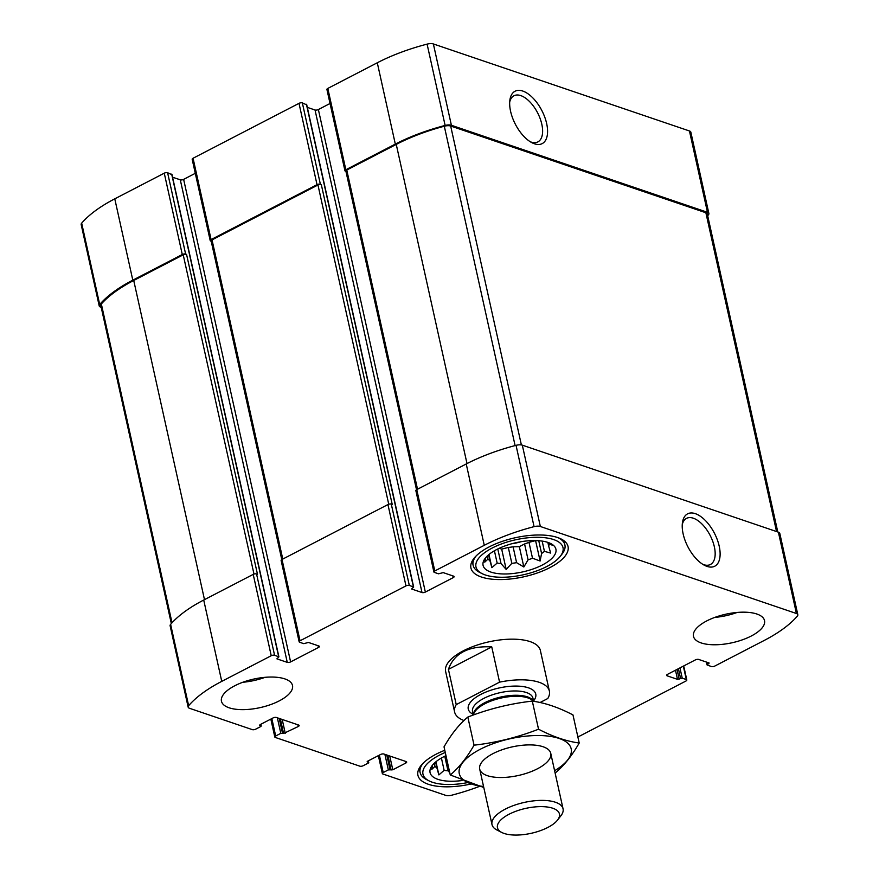 <?xml version="1.0" encoding="UTF-8"?>
<svg xmlns="http://www.w3.org/2000/svg" width="879" height="879" viewBox="0 0 879 879"><rect width="100%" height="100%" fill="white"/><g stroke="black" fill="none" stroke-linecap="round" stroke-linejoin="round"><path stroke-width="1.32" d="M488.603 554.792L489.9 560.604A32.138 12.921 -12.5 0 1 487.977 559.121L487.274 555.989M489.9 560.604L491.888 567.647L497.151 563.065A32.138 12.921 -12.5 0 0 501.008 563.549L497.778 548.979M497.151 563.065L494.416 550.77M513.083 546.804A32.138 12.921 -12.5 0 1 508.315 547.452L511.831 563.329A32.138 12.921 -12.5 0 0 516.599 562.67L513.083 546.804L519.335 546.672L524.576 543.958A32.138 12.921 -12.5 0 0 528.982 542.343L535.707 540.574M516.599 562.67L523.84 566.988L528.092 559.824A32.138 12.921 -12.5 0 0 532.498 558.209L528.982 542.343M528.092 559.824L524.576 543.958M532.498 558.209L540.113 561.011L541.585 553.506A32.138 12.921 -12.5 0 0 544.431 551.364L542.156 541.09M541.585 553.506L538.75 540.728M544.431 551.364L550.661 553.089L548.672 546.046A32.138 12.921 -12.5 0 0 549.21 543.958L548.946 542.782M548.672 546.046L547.859 542.398M435.599 762.049L436.885 767.872A32.138 12.921 -12.5 0 1 434.962 766.378L434.27 763.247M436.885 767.872L438.874 774.904L444.137 770.334A32.138 12.921 -12.5 0 0 448.004 770.806L444.763 756.237M444.137 770.334L441.412 758.028M707.672 215.729A114.017 45.829 167.5 0 0 708.386 214.915A6.669 2.681 167.5 0 0 708.881 213.509A6.669 2.681 167.5 0 0 707.474 212.3L451.399 125.279A6.669 2.681 167.5 0 0 445.126 125.444A114.017 45.829 167.5 0 0 395.319 144.101L345.843 169.746A2.428 0.978 167.5 0 0 344.953 170.768A2.428 0.978 167.5 0 0 345.458 171.207L345.941 171.372M708.881 213.509L690.85 132.18A6.669 2.681 167.5 0 0 689.444 130.971L433.369 43.95A6.669 2.681 167.5 0 0 427.095 44.126A114.017 45.829 167.5 0 0 377.289 62.772L327.812 88.416A2.428 0.978 167.5 0 0 326.922 89.449L344.953 170.768M522.774 91.053A29.501 14.91 62.6 0 0 509.864 100.217A29.501 14.91 62.6 0 0 531.872 142.673A29.501 14.91 62.6 0 0 547.024 125.4A29.501 14.91 62.6 0 0 522.774 91.053M306.54 104.799L302.343 102.887L320.374 184.216A2.428 0.978 167.5 0 0 317.033 184.678L211.092 239.582A2.428 0.978 167.5 0 0 210.213 240.615A2.428 0.978 167.5 0 0 210.718 241.055L211.202 241.209M302.343 102.887A2.428 0.978 167.5 0 0 299.003 103.348L193.061 158.253A2.428 0.978 167.5 0 0 192.182 159.286L210.213 240.615M171.801 174.635L167.603 172.723L185.634 254.053A2.428 0.978 167.5 0 0 182.283 254.514L132.806 280.159A114.017 45.829 167.5 0 0 99.701 304.486A6.669 2.681 167.5 0 0 99.206 305.892A6.669 2.681 167.5 0 0 100.602 307.101L101.217 307.309M167.603 172.723A2.428 0.978 167.5 0 0 164.263 173.185L114.775 198.83A114.017 45.829 167.5 0 0 81.67 223.156A6.669 2.681 167.5 0 0 81.176 224.563L99.206 305.892M280.335 718.824L283.587 733.482L280.808 733.339L275.687 735.987A2.428 0.978 167.5 0 0 274.808 737.009A2.428 0.978 167.5 0 0 275.314 737.448L359.863 766.18A2.428 0.978 167.5 0 0 363.203 765.719L368.312 763.071L368.751 762.554L367.136 761.741L367.576 761.225L380.585 754.49A2.428 0.978 167.5 0 1 383.925 754.028L406.175 761.588A2.428 0.978 167.5 0 1 406.691 762.027A2.428 0.978 167.5 0 1 405.801 763.049L392.792 769.795L388.342 769.883L383.222 772.531A2.428 0.978 167.5 0 0 382.343 773.553A2.428 0.978 167.5 0 0 382.848 773.992L445.631 795.33A6.669 2.681 167.5 0 0 451.905 795.154A114.017 45.829 167.5 0 0 479.308 786.452M577.767 736.503A2.428 0.978 167.5 0 0 579.997 735.932L685.939 681.027A2.428 0.978 167.5 0 0 686.818 679.994A2.428 0.978 167.5 0 0 686.312 679.555L682.236 678.17L677.5 679.346L667.117 675.819A2.428 0.978 167.5 0 1 666.601 675.38A2.428 0.978 167.5 0 1 667.491 674.358L695.366 659.909A2.428 0.978 167.5 0 1 698.706 659.448L709.089 662.975L707.068 664.942L711.397 666.546A2.428 0.978 167.5 0 0 714.737 666.095L764.225 640.439A114.017 45.829 167.5 0 0 797.33 616.124A6.669 2.681 167.5 0 0 797.824 614.718A6.669 2.681 167.5 0 0 796.429 613.509L540.343 526.488A6.669 2.681 167.5 0 0 534.069 526.653A114.017 45.829 167.5 0 0 484.263 545.31L434.786 570.954A2.428 0.978 167.5 0 0 433.896 571.976A2.428 0.978 167.5 0 0 434.413 572.416L438.489 573.811L443.225 572.625L453.608 576.152A2.428 0.978 167.5 0 1 454.113 576.591A2.428 0.978 167.5 0 1 453.234 577.624L425.348 592.072A2.428 0.978 167.5 0 1 422.008 592.534L411.625 588.996L413.657 587.029L409.317 585.425A2.428 0.978 167.5 0 0 405.977 585.886L300.036 640.791A2.428 0.978 167.5 0 0 299.157 641.824A2.428 0.978 167.5 0 0 299.662 642.263L303.749 643.648L308.485 642.461L318.857 645.988A2.428 0.978 167.5 0 1 319.374 646.428A2.428 0.978 167.5 0 1 318.484 647.46L290.608 661.909A2.428 0.978 167.5 0 1 287.268 662.37L276.885 658.843L278.907 656.866L274.578 655.262A2.428 0.978 167.5 0 0 271.237 655.723L221.75 681.368A114.017 45.829 167.5 0 0 188.644 705.694A6.669 2.681 167.5 0 0 188.15 707.101A6.669 2.681 167.5 0 0 189.556 708.309L252.328 729.636A2.428 0.978 167.5 0 0 255.668 729.174L260.777 726.526L261.228 726.021L259.602 725.197L260.041 724.681L273.05 717.945A2.428 0.978 167.5 0 1 276.391 717.484L298.64 725.043A2.428 0.978 167.5 0 1 299.157 725.483A2.428 0.978 167.5 0 1 298.267 726.515L283.587 733.482M797.824 614.718L779.794 533.388A6.669 2.681 167.5 0 0 778.398 532.18L796.429 613.509M695.322 513.655A29.501 14.91 62.6 0 0 682.423 522.818A29.501 14.91 62.6 0 0 704.42 565.274A29.501 14.91 62.6 0 0 719.571 548.002A29.501 14.91 62.6 0 0 695.322 513.655M433.896 571.976L415.866 490.658A2.428 0.978 167.5 0 1 416.756 489.625L466.233 463.98A114.017 45.829 167.5 0 1 516.039 445.334A6.669 2.681 167.5 0 1 522.313 445.159L778.398 532.18M330.032 103.491L318.374 109.534L425.348 592.072M307.309 107.37L315.034 109.996A2.428 0.978 167.5 0 0 318.374 109.534M299.157 641.824L281.126 560.494A2.428 0.978 167.5 0 1 282.016 559.462L387.947 504.557A2.428 0.978 167.5 0 1 391.287 504.096L392.221 504.414L321.296 184.535A2.428 0.978 167.5 0 0 317.956 184.986L212.026 239.901A2.428 0.978 167.5 0 0 211.136 240.923L281.785 559.593M320.374 184.216L321.296 184.535M195.292 173.328L183.634 179.371L290.608 661.909M172.57 177.206L180.294 179.832A2.428 0.978 167.5 0 0 183.634 179.371M188.15 707.101L170.119 625.771A6.669 2.681 167.5 0 1 170.614 624.365A114.017 45.829 167.5 0 1 203.719 600.038L253.207 574.394A2.428 0.978 167.5 0 1 256.547 573.932L257.47 574.251L186.557 254.372A2.428 0.978 167.5 0 0 183.217 254.833L133.729 280.478A114.017 45.829 167.5 0 0 101.338 303.98A6.669 2.681 167.5 0 0 100.799 305.442L171.328 623.552M185.634 254.053L186.557 254.372M284.851 678.896A36.391 14.624 167.5 0 0 234.726 685.785A36.391 14.624 167.5 0 0 221.453 701.211A36.391 14.624 167.5 0 0 260.14 707.617A36.391 14.624 167.5 0 0 292.498 685.466A36.391 14.624 167.5 0 0 284.851 678.896M756.874 614.025A36.391 14.624 167.5 0 0 706.749 620.915A36.391 14.624 167.5 0 0 693.476 636.352A36.391 14.624 167.5 0 0 732.163 642.747A36.391 14.624 167.5 0 0 764.521 620.596A36.391 14.624 167.5 0 0 756.874 614.025M471.034 784.002A49.729 19.986 -12.5 0 1 428.381 784.288A49.729 19.986 -12.5 0 1 417.932 775.3A49.729 19.986 -12.5 0 1 444.785 750.281M481.395 577.02A49.729 19.986 -12.5 0 1 470.935 568.043A49.729 19.986 -12.5 0 1 515.171 537.761A49.729 19.986 -12.5 0 1 568.043 546.507A49.729 19.986 -12.5 0 1 537.629 572.866A49.729 19.986 -12.5 0 1 481.395 577.02M456.234 704.606L499.569 682.148A48.521 19.503 -12.5 0 1 539.168 682.302A48.521 19.503 -12.5 0 1 549.375 691.07L540.354 650.405A48.521 19.503 167.5 0 0 530.158 641.637A48.521 19.503 167.5 0 0 475.297 645.702A48.521 19.503 167.5 0 0 445.62 671.413L454.63 712.067A48.521 19.503 -12.5 0 1 456.234 704.606L448.422 669.369L491.757 646.911C468.584 645.691 454.135 653.185 448.422 669.369M777.783 531.971L707.287 213.96A6.669 2.681 167.5 0 0 705.881 212.751L450.674 126.027A6.669 2.681 167.5 0 0 444.302 126.224A114.017 45.829 167.5 0 0 396.253 144.409L346.765 170.054A2.428 0.978 167.5 0 0 345.876 171.086L416.525 489.757M702.815 564.351A25.974 13.13 62.6 0 0 710.43 564.494A25.974 13.13 62.6 0 0 712.66 541.101A25.974 13.13 62.6 0 0 693.322 518.203A25.974 13.13 62.6 0 0 686.521 518.368A25.974 13.13 62.6 0 0 682.247 524.664M530.268 141.75A25.974 13.13 62.6 0 0 537.882 141.893A25.974 13.13 62.6 0 0 540.113 118.5A25.974 13.13 62.6 0 0 520.775 95.602A25.974 13.13 62.6 0 0 513.973 95.767A25.974 13.13 62.6 0 0 509.699 102.063M490.921 572.086A37.303 14.987 -12.5 0 1 483.45 561.373A37.303 14.987 -12.5 0 1 516.248 542.64A37.303 14.987 -12.5 0 1 553.902 545.76A37.303 14.987 -12.5 0 1 537.322 567.34A37.303 14.987 -12.5 0 1 490.921 572.086M485.34 574.976A44.576 17.921 -12.5 0 1 482.088 573.624A44.576 17.921 -12.5 0 1 515.61 539.783A44.576 17.921 -12.5 0 1 560.297 556.286A44.576 17.921 -12.5 0 1 526.191 574.108A44.576 17.921 -12.5 0 1 485.34 574.976M485.505 557.912L484.768 562.142L487.977 559.121M501.008 563.549L506.183 569.416L511.831 563.329M549.21 543.958L552.649 545.332L551.583 544.035M520.895 541.739A24.26 9.746 -12.5 0 1 511.655 543.782M499.25 548.276L501.678 549.1L508.315 547.452M482.088 573.624L479.571 572.35A47.005 18.888 -12.5 0 1 473.122 565.285A47.005 18.888 -12.5 0 1 476.176 555.902M558.165 537.728A47.005 18.888 -12.5 0 1 564.9 544.936A47.005 18.888 -12.5 0 1 562.044 554.067L560.297 556.286M462.035 780.541A37.303 14.987 -12.5 0 1 437.907 779.343A37.303 14.987 -12.5 0 1 430.435 768.642A37.303 14.987 -12.5 0 1 445.972 755.654M467.298 782.662A44.576 17.921 -12.5 0 1 432.336 782.233A44.576 17.921 -12.5 0 1 429.084 780.882A44.576 17.921 -12.5 0 1 445.268 752.468M432.49 765.169L431.765 769.4L434.962 766.378M448.004 770.806L449.74 772.63M429.084 780.882L426.568 779.607A47.005 18.888 -12.5 0 1 420.118 772.542A47.005 18.888 -12.5 0 1 423.173 763.17M737.173 612.443A36.391 14.624 -12.5 0 1 714.814 617.399M265.15 677.302A36.391 14.624 -12.5 0 1 242.791 682.269M435.951 761.752L438.874 774.904M535.608 540.695L540.113 561.011M519.335 546.672L523.84 566.988M501.678 549.1L506.183 569.416M488.966 554.484L491.888 567.647M549.375 691.07A48.521 19.503 -12.5 0 1 547.771 698.53L540.08 702.519M463.98 720.527A48.521 19.503 -12.5 0 1 454.63 712.067M499.569 682.148L491.757 646.911M552.759 808.24A31.743 12.756 -12.5 0 1 557.495 820.14A31.743 12.756 -12.5 0 1 531.202 833.303A31.743 12.756 -12.5 0 1 501.821 832.49A31.743 12.756 -12.5 0 1 510.666 813.449A31.743 12.756 -12.5 0 1 552.759 808.24M501.821 832.49L496.998 830.04A36.391 14.624 -12.5 0 1 491.998 824.568A36.391 14.624 -12.5 0 1 514.259 805.285A36.391 14.624 -12.5 0 1 555.407 802.241A36.391 14.624 -12.5 0 1 563.054 808.812A36.391 14.624 -12.5 0 1 560.835 815.877L557.495 820.14M483.549 786.463A57.311 23.041 -12.5 0 1 480.187 749.304A57.311 23.041 -12.5 0 1 557.264 737.866A57.311 23.041 -12.5 0 1 554.605 770.707M492.976 753.644A36.391 14.624 -12.5 0 1 545.76 747.864A36.391 14.624 -12.5 0 1 518.39 775.487A36.391 14.624 -12.5 0 1 481.912 762.016A36.391 14.624 -12.5 0 1 492.976 753.644M555.407 772.828C563.966 765.708 571.899 755.775 579.217 743.03C566.45 741.294 552.891 736.69 538.541 729.207C517.665 737.349 496.174 742.667 474.056 745.183C466.749 757.918 458.816 767.85 450.257 774.97L483.78 787.496M450.257 774.97L444.027 746.853C451.334 734.108 459.267 724.186 467.826 717.066C488.691 708.924 510.183 703.607 532.3 701.101C545.068 702.837 558.626 707.441 572.976 714.924L579.217 743.03M474.056 745.183L467.826 717.066M538.541 729.207L532.3 701.101M689.444 130.971L707.474 212.3M433.369 43.95L451.399 125.279M427.095 44.126L445.126 125.444M377.289 62.772L395.319 144.101M327.812 88.416L345.843 169.746M299.003 103.348L317.033 184.678M193.061 158.253L211.092 239.582M164.263 173.185L182.283 254.514M114.775 198.83L132.806 280.159M81.67 223.156L99.701 304.486M368.18 760.917L368.499 762.335M405.417 761.324L405.801 763.049M389.738 755.995L392.792 769.795M387.87 755.369L391.122 770.026M386.76 754.984L390.012 769.652M384.892 754.358L388.342 769.883M379.365 755.116L383.222 772.531M683.335 666.139L686.312 679.555M679.95 667.897L682.236 678.17M678.412 668.699L680.566 678.401M677.017 669.413L679.17 679.115M675.468 670.216L677.5 679.346M666.875 674.775L667.117 675.819M708.716 662.843L708.903 663.711M707.035 662.272L707.507 664.425M522.313 445.159L540.343 526.488M516.039 445.334L534.069 526.653M466.233 463.98L484.263 545.31M416.756 489.625L434.786 570.954M452.85 575.899L453.234 577.624M315.034 109.996L422.008 592.534M306.419 104.271L413.394 586.809M391.287 504.096L409.317 585.425M387.947 504.557L405.977 585.886M282.016 559.462L300.036 640.791M318.099 645.735L318.484 647.46M180.294 179.832L287.268 662.37M171.68 174.119L278.654 656.646M256.547 573.932L274.578 655.262M253.207 574.394L271.237 655.723M203.719 600.038L221.75 681.368M170.614 624.365L188.644 705.694M260.656 724.373L260.964 725.801M297.882 724.79L298.267 726.515M282.203 719.451L285.257 733.251M279.225 718.44L282.478 733.108M277.357 717.813L280.808 733.339M271.831 718.572L275.687 735.987M183.217 254.833L253.987 574.075M133.729 280.478L204.488 599.643M101.338 303.98L172.02 622.793M317.956 184.986L388.738 504.238M212.026 239.901L282.774 559.066M705.881 212.751L776.553 531.553M450.674 126.027L521.379 444.928M444.302 126.224L515.094 445.576M396.253 144.409L467.002 463.585M346.765 170.054L417.525 489.229M473.144 714.319A34.567 13.899 -12.5 0 1 482.516 693.564A34.567 13.899 -12.5 0 1 528.488 687.839A34.567 13.899 -12.5 0 1 533.542 700.937M473.473 714.946L473.462 714.968A31.15 12.526 -12.5 0 1 494.877 699.706A31.15 12.526 -12.5 0 1 527.785 697.871A31.15 12.526 -12.5 0 1 533.223 701.233M473.363 715.001A30.93 12.438 -12.5 0 1 493.339 699.113A30.93 12.438 -12.5 0 1 527.378 696.849A30.93 12.438 -12.5 0 1 533.465 701.277M473.309 715.023L472.528 711.518A30.93 12.438 -12.5 0 1 491.449 695.124A30.93 12.438 -12.5 0 1 526.422 692.542A30.93 12.438 -12.5 0 1 532.927 698.124L533.63 701.299M368.367 760.818L368.751 762.554M378.366 755.632L382.343 773.553M683.708 665.952L686.818 679.994M706.43 662.074L707.068 664.942M306.672 104.491L413.657 587.029M171.932 174.339L278.907 656.866M260.832 724.274L261.228 726.021M270.831 719.088L274.808 737.009M564.9 544.936L563.966 540.728M473.122 565.285L472.188 561.077M420.118 772.542L419.184 768.334M563.054 808.812L550.748 753.336M491.998 824.568L479.692 769.081"/></g></svg>
